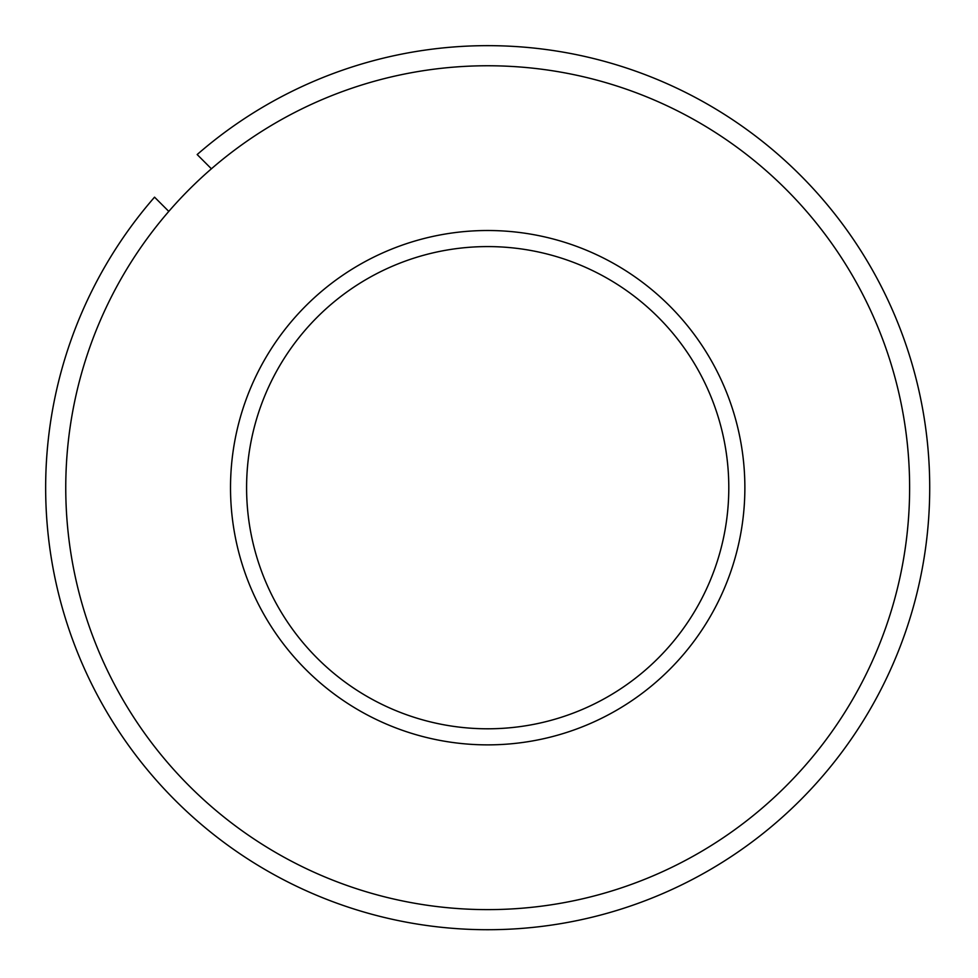 <?xml version="1.0" encoding="UTF-8"?>
<svg xmlns="http://www.w3.org/2000/svg" width="978" height="978" viewBox="0 0 978 978"><rect width="100%" height="100%" fill="white"/><g stroke="black" fill="none" stroke-linecap="round" stroke-linejoin="round"><path stroke-width="1.47" d="M197.165 154.548A442.019 442.019 0 0 1 917.144 383.021A442.019 442.019 0 0 1 383.021 917.144A442.019 442.019 0 0 1 154.548 197.165L168.791 211.407L154.548 197.165A442.019 442.019 0 0 0 383.021 917.144A442.019 442.019 0 0 0 917.144 383.021A442.019 442.019 0 0 0 197.165 154.548L211.407 168.791L197.165 154.548M230.515 487.692A257.177 257.177 0 0 1 616.274 264.965A257.177 257.177 0 0 1 616.274 710.419A257.177 257.177 0 0 1 230.515 487.692M211.407 168.791A421.934 421.934 0 0 0 388.229 897.731A421.934 421.934 0 0 0 897.731 388.229A421.934 421.934 0 0 0 211.407 168.791M246.59 487.692A241.101 241.101 0 0 1 608.243 278.889A241.101 241.101 0 0 1 608.243 696.495A241.101 241.101 0 0 1 246.59 487.692"/></g></svg>
